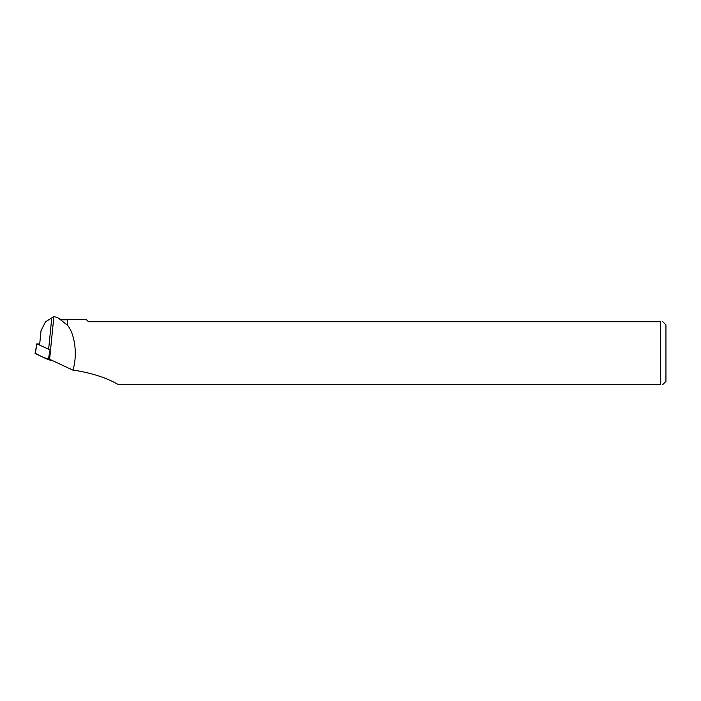 <?xml version="1.0" encoding="UTF-8"?>
<svg xmlns="http://www.w3.org/2000/svg" width="701" height="701" viewBox="0 0 701 701"><rect width="100%" height="100%" fill="white"/><g stroke="black" fill="none" stroke-linecap="round" stroke-linejoin="round"><path stroke-width="1.05" d="M39.694 344.095L36.978 343.858L50.384 350.071M35.278 353.313L42.516 357.011L52.47 360.603L48.308 359.718L35.05 353.444L36.89 343.779M39.642 344.655L41.026 330.732L45.469 321.82L51.751 317.965L48.676 348.879M61.513 320.541L67.349 325.203L67.349 319.805L61.513 319.805L61.513 320.541L57.885 317.833L53.881 316.449L51.751 317.965M72.904 370.146L74.674 370.303C92.208 373.142 106.745 377.892 118.294 384.551L660.71 384.551C663.444 384.551 663.444 384.551 660.71 384.551L660.71 321.724C663.444 321.724 663.444 321.724 660.71 321.724L88.466 321.724L86.389 319.647L67.506 319.647L67.506 325.22C75.095 334.473 77.609 355.442 72.904 370.146L49.613 359.271A16.754 3.137 -174.3 0 0 49.578 358.991L50.349 350.062M662.787 321.724L665.95 324.887L665.95 381.388L662.787 384.551M53.881 316.449L49.613 359.271M50.297 350.675L49.009 359.92M36.978 343.858L35.225 353.611M48.308 359.718L50.051 349.974M61.513 319.805L57.885 317.833"/></g></svg>
